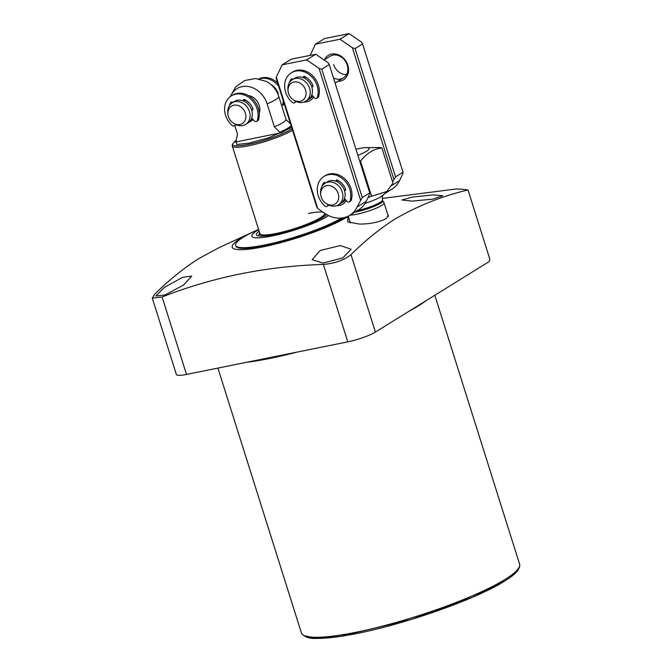 <?xml version="1.0" encoding="UTF-8"?>
<svg xmlns="http://www.w3.org/2000/svg" width="672" height="672" viewBox="0 0 672 672"><rect width="100%" height="100%" fill="white"/><g stroke="black" fill="none" stroke-linecap="round" stroke-linejoin="round"><path stroke-width="1.01" d="M432.911 194.905L442.814 195.762L432.768 199.172L411.953 201.13L401.957 199.996L412.121 197.114L432.911 194.905M348.289 216.233A64.394 10.618 162.5 0 1 346.928 217.106A64.394 10.618 162.5 0 1 262.945 246.884A64.394 10.618 162.5 0 1 240.341 238.619A64.394 10.618 162.5 0 1 253.176 231.865A64.394 10.618 162.5 0 1 255.898 230.63M387.719 214.494L388.458 215.435L386.165 218.56C379.436 222.146 370.6 223.986 359.654 224.095L347.794 221.987L347.886 217.14L348.474 216.804M382.2 198.458L455.809 189.017A186.404 30.727 162.5 0 1 468.014 189.974C442.789 195.854 418.522 205.489 395.22 218.896C379.747 228.791 365.005 240.71 350.994 254.646C344.299 260.098 335.084 263.365 323.366 264.44C266.885 266.146 213.116 276.998 162.086 296.99L152.292 298.124L154.644 294.277C168.655 280.333 183.397 268.422 198.878 258.518L218.694 247.859L253.176 231.865M182.507 277.393L191.713 276.049L183.49 285.088L165.11 294.941L155.812 296.016L164.245 287.473L182.507 277.393M340.284 245.549L351.086 249.245L342.88 257.905L322.888 263.096L312.169 259.678L320.191 250.505L340.284 245.549M343.879 217.678A60.581 9.988 162.5 0 1 343.77 217.745A60.581 9.988 162.5 0 1 280.148 242.155A60.581 9.988 162.5 0 1 235.855 246.078L235.62 245.339A60.581 9.988 162.5 0 1 243.264 237.241A60.581 9.988 162.5 0 1 255.343 230.891L258.577 229.387M382.729 200.777L383.998 202.759A19.068 3.142 162.5 0 1 384.065 202.885A19.068 3.142 162.5 0 1 375.396 208.513A19.068 3.142 162.5 0 1 356.798 214.25A19.068 3.142 162.5 0 1 350.07 215.09M357.227 210.655A18.43 3.041 162.5 0 0 380.134 202.364A18.43 3.041 162.5 0 0 382.452 199.903L382.746 200.844A18.43 3.041 162.5 0 1 374.371 206.279A18.43 3.041 162.5 0 1 356.395 211.823A18.43 3.041 162.5 0 1 354.866 212.117M355.95 149.243A21.185 3.494 162.5 0 1 359.008 148.562A21.185 3.494 162.5 0 1 365.87 147.638A21.185 3.494 162.5 0 1 357.882 155.358M365.098 203.372A21.714 3.578 -17.5 0 0 381.2 196.585A21.714 3.578 -17.5 0 0 383.292 195.023L386.82 191.503L392.952 183.019L381.889 147.941A33.894 5.586 -17.5 0 0 380.839 147.554L365.87 147.638M359.797 161.448A33.894 5.586 -17.5 0 0 360.528 161.179L371.591 196.258A33.894 5.586 -17.5 0 1 368.046 197.518M381.889 147.941C373.682 148.898 366.559 153.308 360.528 161.179M386.82 191.503L371.591 196.258M349.919 222.776A19.488 3.209 162.5 0 1 350.137 222.088M152.292 298.124L176.383 374.531A21.185 3.494 162.5 0 0 186.497 374.422L347.777 341.872A21.185 3.494 162.5 0 0 375.404 332.077L489.308 261.475L489.854 259.232L468.014 189.974M341.83 218.03A60.581 9.988 162.5 0 1 264.533 245.02A60.581 9.988 162.5 0 1 235.62 245.339M308.398 213.469A33.894 5.586 162.5 0 1 323.316 212.335M324.526 213.167A33.894 5.586 162.5 0 1 324.576 213.293A33.894 5.586 162.5 0 1 309.17 223.289A33.894 5.586 162.5 0 1 276.1 233.495A33.894 5.586 162.5 0 1 259.93 233.671L232.285 146A33.894 5.586 162.5 0 1 232.277 145.438L232.596 144.035A33.155 5.468 162.5 0 0 248.43 144.404A33.155 5.468 162.5 0 0 291.673 129.074A33.155 5.468 162.5 0 0 292.102 128.806M328.583 215.586A42.361 6.98 162.5 0 1 327.314 216.401A42.361 6.98 162.5 0 1 272.059 235.99A42.361 6.98 162.5 0 1 257.191 230.555A42.361 6.98 162.5 0 1 258.67 229.673M259.594 232.613A34.558 5.695 -17.5 0 0 259.283 233.302A34.558 5.695 -17.5 0 0 283.013 232.033A34.558 5.695 -17.5 0 0 320.846 217.711A34.558 5.695 -17.5 0 0 325.223 213.646M326.785 214.62A37.489 6.182 162.5 0 1 274.386 234.553A37.489 6.182 162.5 0 1 256.494 234.755A37.489 6.182 162.5 0 1 259.132 231.151M292.547 130.217A33.894 5.586 162.5 0 1 248.455 145.816A33.894 5.586 162.5 0 1 232.285 146M234.805 125.605L237.535 134.257L235.897 141.33M248.212 95.508A12.709 10.525 58.2 0 1 259.216 105.437A12.709 10.525 58.2 0 1 259.274 113.35M291.572 127.134L281.35 132.754L234.898 142.128L236.04 140.792M230.194 96.676L235.628 86.965L244.684 80.506L255.637 78.532L266.398 81.438A22.252 18.43 58.2 0 1 278.83 96.583L286.07 119.566L290.615 124.102M235.981 141.07L234.898 142.128M281.35 132.754L279.762 132.233L274.361 126.823L267.12 103.841A22.252 18.43 -121.8 0 0 249.085 86.671A22.252 18.43 -121.8 0 0 230.563 96.407M286.07 119.566A25.418 4.192 162.5 0 1 274.361 126.823M244.541 99.96A12.709 10.525 58.2 0 1 250.093 103.916M252.58 107.932A12.709 10.525 58.2 0 1 253.016 109.116M252.403 118.801A12.709 10.525 58.2 0 1 249.236 122.178A12.709 10.525 58.2 0 1 248.514 122.581M227.909 114.139L227.783 112.711A12.709 10.525 58.2 0 1 232.21 102.824L234.436 101.447A12.709 10.525 58.2 0 1 237.359 100.296A12.709 10.525 58.2 0 1 250.975 108.368A12.709 10.525 58.2 0 1 247.825 123.052L245.608 124.429A12.709 10.525 58.2 0 1 242.676 125.58A12.709 10.525 58.2 0 1 234.78 123.992L233.554 123.253A10.265 8.501 58.2 0 1 227.909 114.139A10.265 8.501 58.2 0 1 233.848 105.218A10.265 8.501 58.2 0 1 245.381 113.165A10.265 8.501 58.2 0 1 239.938 124.53A10.265 8.501 58.2 0 1 233.554 123.253M232.21 102.824A12.709 10.525 58.2 0 1 235.141 101.674A12.709 10.525 58.2 0 1 248.749 109.746A12.709 10.525 58.2 0 1 245.608 124.429M271.505 84.89A12.709 10.525 -121.8 0 0 271.068 84.664M304.601 76.751A12.709 10.525 58.2 0 1 307.734 78.431M312.488 95.726A12.709 10.525 58.2 0 1 309.389 98.994A12.709 10.525 58.2 0 1 308.658 99.397M288.053 90.964L287.935 89.536A12.709 10.525 58.2 0 1 292.362 79.64L294.58 78.271A12.709 10.525 58.2 0 1 297.511 77.112A12.709 10.525 58.2 0 1 311.119 85.193A12.709 10.525 58.2 0 1 307.978 99.876L305.752 101.254A12.709 10.525 58.2 0 1 302.828 102.404A12.709 10.525 58.2 0 1 294.924 100.817L293.706 100.069A10.265 8.501 58.2 0 1 288.053 90.964A10.265 8.501 58.2 0 1 293.992 82.043A10.265 8.501 58.2 0 1 305.533 89.981A10.265 8.501 58.2 0 1 300.082 101.354A10.265 8.501 58.2 0 1 293.706 100.069M292.362 79.64A12.709 10.525 58.2 0 1 295.285 78.49A12.709 10.525 58.2 0 1 308.902 86.57A12.709 10.525 58.2 0 1 305.752 101.254M337.268 180.365A12.709 10.525 58.2 0 1 340.402 182.045M345.164 199.34A12.709 10.525 58.2 0 1 342.056 202.608A12.709 10.525 58.2 0 1 341.326 203.011M320.72 194.569L320.603 193.141A12.709 10.525 58.2 0 1 325.03 183.254L327.247 181.877A12.709 10.525 58.2 0 1 330.179 180.726A12.709 10.525 58.2 0 1 343.787 188.807A12.709 10.525 58.2 0 1 340.645 203.482L338.419 204.859A12.709 10.525 58.2 0 1 335.496 206.018A12.709 10.525 58.2 0 1 327.592 204.431L326.374 203.683A10.265 8.501 58.2 0 1 320.72 194.569A10.265 8.501 58.2 0 1 326.659 185.657A10.265 8.501 58.2 0 1 338.201 193.595A10.265 8.501 58.2 0 1 332.749 204.968A10.265 8.501 58.2 0 1 326.374 203.683M325.03 183.254A12.709 10.525 58.2 0 1 327.953 182.104A12.709 10.525 58.2 0 1 341.569 190.184A12.709 10.525 58.2 0 1 338.419 204.859M312.749 96.012A12.709 10.525 58.2 0 1 310.094 98.557L309.389 98.994M345.416 199.626A12.709 10.525 58.2 0 1 342.762 202.171L342.056 202.608M304.206 102.01A14.406 11.928 -121.8 0 0 313.614 96.944M336.882 205.624A14.406 11.928 -121.8 0 0 346.282 200.558M291.236 59.203L315.781 54.247L328.163 62.765L329.263 64.579L369.709 192.872L369.617 194.242L366.232 201.306A27.535 22.806 58.2 0 1 358.848 209.647L349.768 215.275A27.535 22.806 58.2 0 1 324.92 213.436L317.755 208.513L316.663 206.699L276.209 78.406L276.301 77.028L282.148 64.831L291.236 59.203M315.781 54.247L306.692 59.875L282.148 64.831M366.232 201.306L357.151 206.934A27.535 22.806 58.2 0 1 349.768 215.275M369.709 192.872L362.242 197.501L357.151 206.934M306.692 59.875L319.074 68.401L321.787 69.208L329.263 64.579M319.074 68.401L360.528 199.878M317.755 208.513L276.301 77.028M292.001 78.893A14.406 11.928 -121.8 0 0 290.993 80.69A14.406 11.928 -121.8 0 1 292.001 78.893M324.668 182.507A14.406 11.928 -121.8 0 0 323.669 184.304A14.406 11.928 -121.8 0 1 324.668 182.507M362.242 197.501L321.787 69.208M346.525 74.609A12.709 10.525 58.2 0 1 333.656 64.604M324.097 59.976L330.011 56.305A12.709 10.525 58.2 0 1 347.222 64.991A12.709 10.525 58.2 0 1 343.4 77.91A12.709 10.525 58.2 0 1 333.488 77.986M337.823 81.371A14.406 11.928 -121.8 0 0 347.819 65.201A14.406 11.928 -121.8 0 0 336.496 54.172A14.406 11.928 -121.8 0 0 324.433 59.766M349.087 33.6L340.007 39.228L315.462 44.184L324.542 38.556L349.087 33.6L361.469 42.118L362.569 43.932L403.015 172.225L402.923 173.603L399.546 180.659A27.535 22.806 58.2 0 1 392.162 189L384.686 193.628M315.462 44.184L310.086 55.398M387.988 190.252A27.535 22.806 58.2 0 1 385.316 192.998M403.015 172.225L395.548 176.854L392.582 181.852M340.007 39.228L352.388 47.754L355.102 48.56L362.569 43.932M352.388 47.754L393.842 179.231M395.548 176.854L355.102 48.56M235.595 124.454L235.099 124.757A2.117 1.756 58.2 0 1 232.252 125.563A19.068 15.784 58.2 0 1 225.557 115.307A19.068 15.784 58.2 0 1 231.286 95.92A19.068 15.784 58.2 0 1 257.107 108.94A19.068 15.784 58.2 0 1 257.292 120.515A2.117 1.756 58.2 0 1 254.318 120.884L251.706 118.037M231.286 95.92L232.504 95.172A19.068 15.784 58.2 0 1 258.325 108.192A19.068 15.784 58.2 0 1 258.502 119.759A2.117 1.756 58.2 0 1 257.846 120.632L256.637 121.38M236.048 124.673A2.117 1.756 58.2 0 1 235.586 125.118L234.377 125.874M251.462 109.57L253.025 109.259M244.6 99.607L244.297 101.346M231.949 102.01A14.406 11.928 -121.8 0 0 230.975 103.757M235.099 124.757L235.183 124.236M229.253 105.84A14.406 11.928 58.2 0 1 231.176 102.169A0.848 0.706 58.2 0 1 232.26 102.228L232.588 102.589M243.298 100.901L243.457 99.968A0.848 0.706 58.2 0 1 244.364 99.506A14.406 11.928 58.2 0 1 252.966 108.872A0.848 0.706 58.2 0 1 252.529 109.864L251.622 110.048M311.808 94.987L314.362 97.768A2.117 1.756 -121.8 0 0 316.68 98.263L317.89 97.516A2.117 1.756 -121.8 0 0 318.553 96.642A19.068 15.784 -121.8 0 0 318.368 85.075A19.068 15.784 -121.8 0 0 292.547 72.055L291.337 72.803A19.068 15.784 -121.8 0 0 285.6 92.19A19.068 15.784 -121.8 0 0 292.303 102.446A2.117 1.756 -121.8 0 0 295.142 101.648L295.252 101.01M316.68 98.263A2.117 1.756 -121.8 0 0 317.335 97.398A19.068 15.784 -121.8 0 0 317.159 85.823A19.068 15.784 -121.8 0 0 291.337 72.803M303.358 77.692L303.5 76.852A0.848 0.706 58.2 0 1 304.416 76.39A14.406 11.928 58.2 0 1 313.009 85.756A0.848 0.706 58.2 0 1 312.572 86.747L311.783 86.906M289.237 82.95A14.406 11.928 58.2 0 1 291.228 79.052A0.848 0.706 58.2 0 1 292.303 79.12L292.631 79.472M311.623 86.436L313.068 86.142M304.643 76.499L304.357 78.128M294.428 102.757L295.638 102.001A2.117 1.756 -121.8 0 0 296.15 101.472M259.342 78.96A19.068 15.784 58.2 0 1 278.695 86.302M258.905 78.884A19.068 15.784 58.2 0 1 277.67 83.034M284.012 103.152A19.068 15.784 58.2 0 1 283.735 104.118A2.117 1.756 58.2 0 1 283.08 104.983L281.87 105.739A2.117 1.756 58.2 0 1 281.736 105.815M277.738 93.719L278.258 93.618M283.282 100.842A19.068 15.784 58.2 0 1 282.526 104.866A2.117 1.756 58.2 0 1 281.87 105.739M270.917 84.538A14.406 11.928 58.2 0 1 278.2 93.232A0.848 0.706 58.2 0 1 277.931 94.164M344.476 198.601L347.029 201.382A2.117 1.756 -121.8 0 0 349.348 201.877L350.566 201.13A2.117 1.756 -121.8 0 0 351.221 200.256A19.068 15.784 -121.8 0 0 351.036 188.689A19.068 15.784 -121.8 0 0 325.214 175.669L324.005 176.417A19.068 15.784 -121.8 0 0 318.268 195.804A19.068 15.784 -121.8 0 0 324.971 206.06A2.117 1.756 -121.8 0 0 327.81 205.254L327.919 204.624M349.348 201.877A2.117 1.756 -121.8 0 0 350.011 201.012A19.068 15.784 -121.8 0 0 349.826 189.437A19.068 15.784 -121.8 0 0 324.005 176.417M336.025 181.297L336.168 180.466A0.848 0.706 58.2 0 1 337.084 180.004A14.406 11.928 58.2 0 1 345.677 189.37A0.848 0.706 58.2 0 1 345.248 190.361L344.45 190.52M321.905 186.564A14.406 11.928 58.2 0 1 323.896 182.666A0.848 0.706 58.2 0 1 324.971 182.725L325.307 183.086M344.291 190.05L345.736 189.756M337.31 180.104L337.033 181.742M327.096 206.371L328.306 205.615A2.117 1.756 -121.8 0 0 328.818 205.086M425.888 300.787A114.383 18.858 162.5 0 1 418.832 305.592A114.383 18.858 162.5 0 1 409.676 310.834M519.574 564.085C519.162 563.178 521.497 565.757 516.869 571.62C514.307 574.484 510.233 577.643 504.647 581.095C475.768 599.6 400.05 625.926 350.759 634.654C336.496 637.274 325.072 638.526 316.504 638.4C309.7 638.828 304.727 637.148 301.585 633.368L301.392 632.873A114.383 18.858 -17.5 0 0 385.022 625.464A114.383 18.858 -17.5 0 0 505.151 579.373A114.383 18.858 -17.5 0 0 519.574 564.085L434.818 295.252M305.029 635.888L316.378 638.282L339.923 636.418L410.894 619.559L472.357 597.274L504.252 581.246M375.404 332.077L350.994 254.646M347.777 341.872L323.366 264.44M186.497 374.422L162.086 296.99M297.335 352.052A114.383 18.858 162.5 0 1 246.053 362.401M291.698 127.529L268.96 137.684L248.875 143.178L236.737 144.53L236.183 140.154M289.59 123.068L290.287 123.06M279.762 132.233A29.165 4.805 -17.5 0 0 291.085 125.597M278.83 96.583A25.418 4.192 162.5 0 1 267.12 103.841M399.546 180.659L391.28 185.774M258.502 119.759L257.292 120.515M243.457 99.968L244.264 99.464M317.335 97.398L318.553 96.642M304.315 76.356L303.5 76.852M295.739 101.27L295.142 101.648M283.735 104.118L282.526 104.866M350.011 201.012L351.221 200.256M336.983 179.962L336.168 180.466M328.406 204.884L327.81 205.254M382.452 199.903C382.116 193.746 383.099 196.451 383.292 195.023M348.256 216.115L350.389 222.894M384.065 202.885L388.357 216.502M301.392 632.873L217.904 368.08M259.283 233.302L258.661 235.998M236.216 140.011L232.596 144.035M237.527 134.24L236.981 136.634M289.506 122.984L290.254 122.959M253.235 119.7L249.236 122.178M343.4 77.91L335.084 83.068"/></g></svg>
